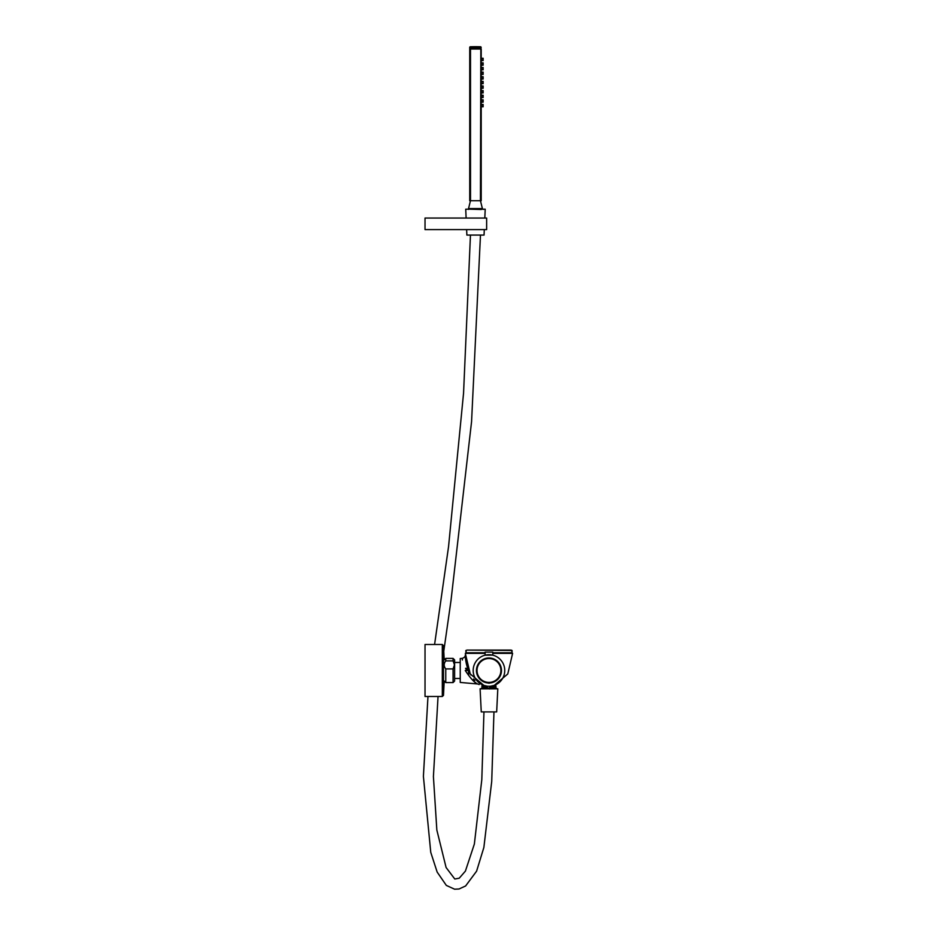 <?xml version="1.0" encoding="UTF-8"?>
<svg xmlns="http://www.w3.org/2000/svg" width="936" height="936" viewBox="0 0 936 936"><rect width="100%" height="100%" fill="white"/><g stroke="black" fill="none" stroke-linecap="round" stroke-linejoin="round"><path stroke-width="1.4" d="M492.804 653.387L512.6 653.387L507.768 673.978L491.962 687.317M486.217 687.352L470.246 673.932L465.321 653.387L485.105 653.387M469.392 672.329L469.767 673.054M469.802 673.124L470.902 675.043M473.675 678.998L474.774 680.332M474.868 680.425L473.85 679.22M465.73 660.254L465.601 659.272M465.543 658.687L465.449 657.587M465.426 657.166L465.356 655.972M465.344 655.422L464.876 656.709M465.356 655.785L465.496 658.09M465.543 658.616L465.672 659.786M465.765 660.488L466.058 662.349M466.21 663.097L466.35 663.753M466.444 664.15L467.076 666.49M467.087 666.561L467.988 669.158M473.522 679.15L474.821 680.378M465.707 660.126L465.59 659.084M465.344 655.645L465.367 656.253M465.555 658.839L465.683 659.927M496.045 686.041L494.898 686.509M493.986 686.825L492.944 687.106M485.538 687.235L484.52 686.989M483.912 686.813L481.841 686.018M462.396 660.009L462.337 659.061M474.809 682.028L475.769 682.753M477.559 683.923L479.232 684.544M465.239 670.48C470.434 678.319 474.564 682.812 477.641 683.97C474.575 682.824 470.445 678.331 465.239 670.48C460.898 654.896 460.898 654.896 465.239 670.48L468.035 669.275M465.332 654.978C465.485 656.428 464.478 657.552 462.302 658.336L460.231 658.523L460.231 682.438L477.641 683.97M467.684 668.327L465.531 668.327L467.684 668.327M468.526 670.48L465.485 670.48M485.878 686.813L484.006 685.468A15.783 15.783 0 0 0 502.398 662.197A15.783 15.783 0 0 0 476.576 660.699A15.783 15.783 0 0 0 484.006 685.468L487.363 686.193M490.558 686.193L493.904 685.468L491.669 687.422L493.904 685.468L488.182 688.358M492.804 655.177L492.804 652.1L485.105 652.1L485.105 655.177L492.547 655.106M487.726 682.742A1.93 1.93 0 0 0 489.867 682.964L490.195 682.742A12.32 12.32 0 0 0 499.414 663.963A12.32 12.32 0 0 0 478.495 663.963A12.32 12.32 0 0 0 487.726 682.742L488.054 682.964A12.519 12.519 0 0 1 478.273 663.963A12.519 12.519 0 0 1 499.648 663.963A12.519 12.519 0 0 1 489.867 682.964A1.93 1.93 0 0 0 490.195 682.742M492.102 686.392L489.177 688.966L486.673 688.042M486.252 687.422L488.732 688.428L485.562 686.439M489.177 688.428L489.961 688.849M488.955 658.312A12.168 12.168 0 0 1 499.496 676.564A12.168 12.168 0 0 1 478.425 676.564A12.168 12.168 0 0 1 488.955 658.312M487.633 688.732L481.022 688.732L481.794 687.96L486.603 687.96M491.318 687.96L496.127 687.96L496.887 688.732L490.288 688.732M425.026 651.889L425.026 696.478L442.318 696.478L442.318 644.495L425.026 644.495L425.026 651.889M468.515 670.433L468.515 674.622M468.702 670.878L468.702 674.833M466.877 650.075L511.044 650.075L512.062 650.462L512.062 652.766L511.676 650.462L466.877 650.075M466.245 650.462L465.964 652.883L465.859 650.462M466.245 652.766L485.105 652.766M492.804 652.766L511.676 652.766M511.945 652.883L492.804 653.152M485.105 653.152L465.964 652.883M469.732 47.713L470.492 47.35A153.457 153.457 0 0 1 480.449 47.35L480.835 46.8L481.209 47.713L480.437 47.736A153.083 153.083 0 0 0 470.504 47.736L469.732 47.186L469.732 49.011L481.209 49.011L481.209 200.725L480.437 200.725L482.403 208.588L468.538 208.588L468.374 209.418M480.835 47.327L480.437 200.725L469.732 200.725L469.732 49.011L480.437 49.011L480.449 47.35M470.504 200.725L470.492 47.35M481.315 209.512L468.14 209.137L482.403 208.588M479.185 208.939L481.712 209.173M470.457 200.725L468.538 208.588M481.209 58.254L483.128 58.254L483.128 60.571L481.209 60.571M481.209 62.876L483.128 62.876L483.128 65.192L481.209 65.192M481.209 67.497L483.128 67.497L483.128 69.814L481.209 69.814M481.209 72.119L483.128 72.119L483.128 74.435L481.209 74.435L483.128 74.435M481.209 76.74L483.128 76.74L483.128 79.045L481.209 79.045M483.128 81.362L481.209 81.362L483.128 81.362L481.209 81.362L483.128 81.362L481.209 81.362L483.128 81.362L483.128 83.667L481.209 83.667M483.128 85.983L481.209 85.983L483.128 85.983L483.128 88.288L481.209 88.288M481.209 90.605L483.128 90.605L483.128 92.91L481.209 92.91M483.128 95.226L481.209 95.226L483.128 95.226L483.128 97.531L481.209 97.531M481.209 99.848L483.128 99.848L481.209 99.848L483.128 99.848L483.128 102.153L481.209 102.153M481.209 104.469L483.128 104.469L483.128 106.774L481.209 106.774M481.198 209.196L482.555 209.044L480.496 208.88M471.276 209.196L482.45 208.751M425.026 229.601L486.638 229.601L486.638 218.041L425.026 218.041L425.026 229.601M480.145 235.076L470.457 235.076L463.554 393.167L448.555 546.636L434.585 644.495M484.286 711.91L493.635 711.91M483.959 711.91L481.806 779.653L474.365 844.015L465.403 871.112L459.225 878.214L454.791 879.009L446.098 867.52L436.843 830.057L433.415 776.599L438.048 696.478M487.831 688.814L480.098 688.814L481.256 711.91L496.665 711.91L497.812 688.814L490.09 688.814M484.298 229.601L484.052 235.076L466.877 235.076L466.631 229.601M484.813 218.041L485.211 209.196L465.73 209.196L466.116 218.041M445.758 668.912L445.758 682.578L453.071 682.578L453.071 668.912L445.758 668.912C443.676 666.28 443.676 663.601 445.758 660.886L453.071 660.886L453.071 658.394L454.615 659.927L454.615 681.034L454.615 662.395M453.071 668.912L454.486 664.899L453.071 660.886M465.812 668.725L467.825 668.725M488.955 658.534A11.946 11.946 0 0 0 478.612 676.447A11.946 11.946 0 0 0 499.297 676.447A11.946 11.946 0 0 0 488.955 658.534M444.214 681.034L445.758 682.578L444.214 681.034L443.477 695.378L443.477 645.583L442.318 644.495M480.835 46.8A154.019 154.019 0 0 0 470.106 46.8L470.106 47.327M483.128 60.185L481.209 60.185M483.128 58.64L481.209 58.64M483.128 64.806L481.209 64.806M483.128 63.262L481.209 63.262M483.128 69.428L481.209 69.428M483.128 67.883L481.209 67.883M483.128 74.049L481.209 74.049M483.128 72.505L481.209 72.505M483.128 78.671L481.209 78.671M483.128 77.126L481.209 77.126M483.128 83.292L481.209 83.292M483.128 81.748L481.209 81.748M483.128 87.902L481.209 87.902M483.128 86.369L481.209 86.369M483.128 92.524L481.209 92.524M483.128 90.991L481.209 90.991M483.128 97.145L481.209 97.145M483.128 95.612L481.209 95.612M483.128 101.767L481.209 101.767M483.128 100.234L481.209 100.234M483.128 106.388L481.209 106.388M483.128 104.844L481.209 104.844M445.758 660.886L445.758 658.394L444.214 659.927L445.758 658.394L453.071 658.394L454.615 659.927M495.893 687.96L495.893 686.111M482.028 687.96L482.028 686.111M443.477 695.378L442.318 696.478M444.214 659.88L443.477 645.583M454.615 678.495L460.231 678.495M454.615 662.477L460.231 662.477M482.555 209.044L483.257 209.453M493.962 711.957L491.716 781.478L483.865 847.478L476.599 871.159L465.613 885.971L459.038 888.989L454.592 889.2L446.32 885.397L437.159 872.071L430.759 852.368L423.4 776.365L427.974 696.478M480.472 235.205L471.568 421.656L451 600.549L443.769 651.245M453.071 682.578L454.615 681.034L453.071 682.578"/></g></svg>
